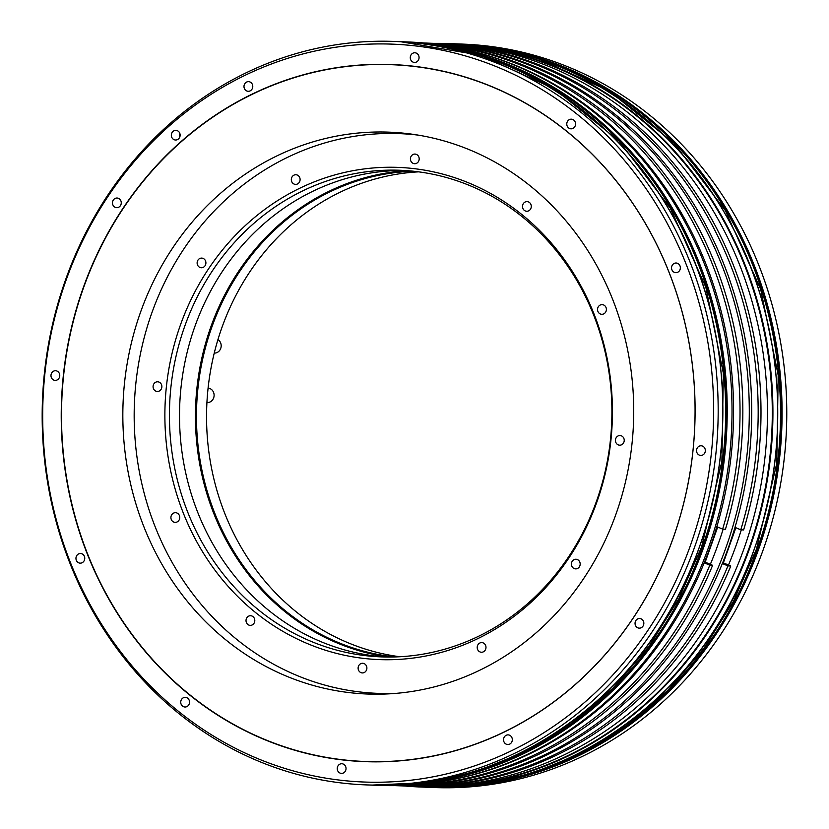 <?xml version="1.0" encoding="UTF-8"?>
<svg xmlns="http://www.w3.org/2000/svg" width="829" height="829" viewBox="0 0 829 829"><rect width="100%" height="100%" fill="white"/><g stroke="black" fill="none" stroke-linecap="round" stroke-linejoin="round"><path stroke-width="1.24" d="M471.711 150.702A281.135 255.415 92.2 0 1 628.195 469.255A281.135 255.415 92.2 0 1 367.351 694.018A281.135 255.415 92.2 0 1 284.855 675.48A281.135 255.415 92.2 0 1 128.371 356.926A281.135 255.415 92.2 0 1 389.215 132.163A281.135 255.415 92.2 0 1 471.711 150.702M673.127 538.156A348.636 316.74 92.2 0 1 262.42 738.473A348.636 316.74 92.2 0 1 83.439 288.026A348.636 316.74 92.2 0 1 494.146 87.708A348.636 316.74 92.2 0 1 673.127 538.156M673.148 538.218A348.812 316.896 92.2 0 1 262.244 738.629A348.812 316.896 92.2 0 1 83.18 287.953A348.812 316.896 92.2 0 1 494.084 87.542A348.812 316.896 92.2 0 1 673.148 538.218M690.402 545.534A369.206 335.424 -87.8 0 0 500.861 68.506A369.206 335.424 -87.8 0 0 65.926 280.637A369.206 335.424 -87.8 0 0 255.467 757.665A369.206 335.424 -87.8 0 0 690.402 545.534M53.771 380.076A4.829 4.394 -87.8 0 0 59.667 376.532A4.829 4.394 -87.8 0 0 55.564 370.739A4.829 4.394 -87.8 0 0 53.771 380.076M78.755 562.839A4.829 4.394 -87.8 0 0 84.662 559.295A4.829 4.394 -87.8 0 0 80.548 553.503A4.829 4.394 -87.8 0 0 78.755 562.839M183.541 706.691A4.829 4.394 -87.8 0 0 189.447 703.147A4.829 4.394 -87.8 0 0 185.333 697.355A4.829 4.394 -87.8 0 0 183.541 706.691M340.045 773.074A4.829 4.394 -87.8 0 0 345.942 769.53A4.829 4.394 -87.8 0 0 341.838 763.737A4.829 4.394 -87.8 0 0 340.045 773.074M506.332 744.214A4.829 4.394 -87.8 0 0 512.229 740.67A4.829 4.394 -87.8 0 0 508.125 734.877A4.829 4.394 -87.8 0 0 506.332 744.214M637.843 627.833A4.829 4.394 -87.8 0 0 643.75 624.289A4.829 4.394 -87.8 0 0 639.636 618.496A4.829 4.394 -87.8 0 0 637.843 627.833M699.344 455.121A4.829 4.394 -87.8 0 0 705.241 451.577A4.829 4.394 -87.8 0 0 701.137 445.784A4.829 4.394 -87.8 0 0 699.344 455.121M674.35 272.347A4.829 4.394 -87.8 0 0 680.257 268.803A4.829 4.394 -87.8 0 0 676.153 263.011A4.829 4.394 -87.8 0 0 674.35 272.347M569.575 128.505A4.829 4.394 -87.8 0 0 575.471 124.961A4.829 4.394 -87.8 0 0 571.368 119.169A4.829 4.394 -87.8 0 0 569.575 128.505M413.07 62.113A4.829 4.394 -87.8 0 0 418.966 58.569A4.829 4.394 -87.8 0 0 414.863 52.776A4.829 4.394 -87.8 0 0 413.07 62.113M246.783 90.983A4.829 4.394 -87.8 0 0 252.679 87.439A4.829 4.394 -87.8 0 0 248.576 81.646A4.829 4.394 -87.8 0 0 246.783 90.983M115.272 207.364A4.829 4.394 -87.8 0 0 121.169 203.82A4.829 4.394 -87.8 0 0 117.065 198.027A4.829 4.394 -87.8 0 0 115.272 207.364M174.131 139.697A4.829 4.394 -87.8 0 0 180.028 136.153A4.829 4.394 -87.8 0 0 175.924 130.36A4.829 4.394 -87.8 0 0 174.131 139.697M65.584 279.715A371.993 337.963 92.2 0 1 394.645 41.45A371.993 337.963 92.2 0 1 694.775 546.612A371.993 337.963 92.2 0 1 365.713 784.876A371.993 337.963 92.2 0 1 65.584 279.715M708.619 547.15A371.993 337.963 92.2 0 1 379.547 785.415L374.749 785.229A371.993 337.963 92.2 0 1 373.661 785.187L374.749 785.229A371.993 337.963 92.2 0 0 703.811 546.964A371.993 337.963 92.2 0 0 403.682 41.802L408.49 41.989A371.993 337.963 92.2 0 1 708.619 547.15M433.95 43.367A371.993 337.963 92.2 0 1 449.391 43.585A371.993 337.963 92.2 0 1 749.52 548.746A371.993 337.963 92.2 0 1 420.458 787.011A371.993 337.963 92.2 0 1 405.049 786.027M763.364 549.285A371.993 337.963 92.2 0 1 434.292 787.55L429.619 787.363A371.993 337.963 92.2 0 1 428.531 787.322L429.619 787.363A371.993 337.963 92.2 0 0 758.68 549.099A371.993 337.963 92.2 0 0 458.551 43.937L463.235 44.124A371.993 337.963 92.2 0 1 763.364 549.285M426.831 43.253A371.61 337.61 -87.8 0 1 722.639 529.12L725.458 529.234A371.61 337.61 92.2 0 0 424.655 43.046M397.93 785.581A371.61 337.61 -87.8 0 0 709.79 565.191L712.619 565.305A371.61 337.61 92.2 0 1 395.754 785.623M434.976 43.409A371.61 337.61 -87.8 0 1 740.794 529.824L743.613 529.938A371.61 337.61 92.2 0 0 437.805 43.512L434.976 43.409A371.61 337.61 -87.8 0 0 431.754 43.295M730.774 566.01A371.61 337.61 92.2 0 1 408.894 786.172L406.075 786.068A371.61 337.61 -87.8 0 0 727.945 565.896L730.774 566.01L723.354 562.86L735.862 527.741M402.842 785.923A371.61 337.61 -87.8 0 0 406.075 786.068M415.35 786.431L420.189 786.617A371.61 337.61 -87.8 0 0 748.919 548.591A371.61 337.61 92.2 0 0 449.1 43.958L444.261 43.771A371.61 337.61 92.2 0 1 744.079 548.404A371.61 337.61 92.2 0 1 415.35 786.431A371.61 337.61 92.2 0 1 412.127 786.286M471.732 51.087A371.61 337.61 92.2 0 1 710.184 547.088A371.61 337.61 92.2 0 1 443.308 781.26M424.002 42.984A371.61 337.61 92.2 0 1 426.106 43.056L428.52 43.16A371.61 337.61 92.2 0 1 728.339 547.793A371.61 337.61 92.2 0 1 399.619 785.809L397.195 785.716A371.61 337.61 92.2 0 1 395.101 785.633M426.106 43.056A371.61 337.61 92.2 0 1 725.914 547.7A371.61 337.61 92.2 0 1 397.195 785.716M709.79 565.191L704.204 562.818M722.639 529.12L716.847 526.664M712.619 565.305L705.199 562.155L717.707 527.026M704.484 562.124L705.199 562.155M710.339 564.331A362.335 329.186 -87.8 0 0 718.069 544.373A362.335 329.186 92.2 0 0 723.147 529.14M441.028 43.657A371.61 337.61 92.2 0 1 444.261 43.771M728.494 565.046A362.335 329.186 -87.8 0 0 736.225 545.078A362.335 329.186 92.2 0 0 741.302 529.845M727.945 565.896L722.36 563.523M722.639 562.839L723.354 562.86M740.794 529.824L735.002 527.368M179.696 137.241A4.829 4.394 92.2 0 1 179.841 133.459M179.748 137.117A4.736 4.3 92.2 0 1 179.883 133.583M206.918 402.542L207.24 402.552A7.243 6.58 -87.8 0 0 213.965 396.759A7.243 6.58 -87.8 0 0 209.924 388.542A7.243 6.58 -87.8 0 0 208.089 388.086M214.245 353.071L214.317 353.071A7.243 6.58 -87.8 0 0 220.908 347.848A7.243 6.58 -87.8 0 0 217.954 339.569M174.712 512.747A4.829 4.394 -87.8 0 0 175.178 522.353A4.829 4.394 -87.8 0 0 179.748 517.234A4.829 4.394 -87.8 0 0 174.712 512.747M418.127 135.117A280.067 254.441 -87.8 0 0 399.547 133.635A280.067 254.441 -87.8 0 0 139.686 357.548A280.067 254.441 -87.8 0 0 295.58 674.889A280.067 254.441 -87.8 0 0 377.755 693.355A280.067 254.441 -87.8 0 0 396.397 693.324M180.38 325.144A246.275 223.747 92.2 0 1 470.499 183.644A246.275 223.747 92.2 0 1 596.932 501.846A246.275 223.747 92.2 0 1 306.803 643.345A246.275 223.747 92.2 0 1 180.38 325.144M159.075 382.117A4.829 4.394 -87.8 0 0 153.168 385.661A4.829 4.394 -87.8 0 0 157.282 391.454A4.829 4.394 -87.8 0 0 159.075 382.117M247.674 616.797A4.829 4.394 -87.8 0 0 250.223 625.377A4.829 4.394 -87.8 0 0 254.586 619.014A4.829 4.394 -87.8 0 0 247.674 616.797M358.418 666.361A4.829 4.394 -87.8 0 0 362.314 672.92A4.829 4.394 -87.8 0 0 366.584 669.832A4.829 4.394 -87.8 0 0 362.687 663.273A4.829 4.394 -87.8 0 0 358.418 666.361M477.255 648.174A4.829 4.394 -87.8 0 0 481.411 652.247A4.829 4.394 -87.8 0 0 485.939 646.672A4.829 4.394 -87.8 0 0 481.784 642.599A4.829 4.394 -87.8 0 0 477.255 648.174M572.362 567.109A4.829 4.394 -87.8 0 0 579.699 566.228A4.829 4.394 -87.8 0 0 575.979 559.243A4.829 4.394 -87.8 0 0 572.362 567.109M618.237 444.872A4.829 4.394 -87.8 0 0 624.133 441.329A4.829 4.394 -87.8 0 0 620.03 435.536A4.829 4.394 -87.8 0 0 618.237 444.872M602.59 314.243A4.829 4.394 -87.8 0 0 602.123 304.637A4.829 4.394 -87.8 0 0 597.554 309.756A4.829 4.394 -87.8 0 0 602.59 314.243M529.627 210.193A4.829 4.394 -87.8 0 0 527.078 201.613A4.829 4.394 -87.8 0 0 522.716 207.975A4.829 4.394 -87.8 0 0 529.627 210.193M418.883 160.629A4.829 4.394 -87.8 0 0 414.987 154.07A4.829 4.394 -87.8 0 0 410.718 157.158A4.829 4.394 -87.8 0 0 414.614 163.717A4.829 4.394 -87.8 0 0 418.883 160.629M300.046 178.815A4.829 4.394 -87.8 0 0 295.891 174.743A4.829 4.394 -87.8 0 0 291.362 180.318A4.829 4.394 -87.8 0 0 295.518 184.39A4.829 4.394 -87.8 0 0 300.046 178.815M204.95 259.881A4.829 4.394 -87.8 0 0 197.603 260.762A4.829 4.394 -87.8 0 0 201.323 267.746A4.829 4.394 -87.8 0 0 204.95 259.881M399.796 656.744A243.488 221.208 92.2 0 1 346.864 642.268A243.488 221.208 92.2 0 1 221.871 327.673A243.488 221.208 92.2 0 1 418.666 171.852M394.728 656.951A243.488 221.208 92.2 0 1 336.781 641.874A243.488 221.208 -87.8 0 1 199.955 373.299A243.488 221.208 -87.8 0 1 413.64 171.251M407.671 170.701A244.265 221.913 -87.8 0 0 198.452 376.221A244.265 221.913 -87.8 0 0 336.201 642.579A244.265 221.913 92.2 0 0 388.739 657.034M405.184 170.525A243.488 221.208 -87.8 0 0 183.8 368.045A243.488 221.208 -87.8 0 0 319.839 641.211A243.488 221.208 92.2 0 0 386.241 657.014M471.587 186.328A243.488 221.208 92.2 0 1 596.59 500.923A243.488 221.208 92.2 0 1 381.195 656.879A243.488 221.208 92.2 0 1 309.745 640.817A243.488 221.208 92.2 0 1 184.753 326.222A243.488 221.208 92.2 0 1 400.138 170.266A243.488 221.208 92.2 0 1 471.587 186.328M365.713 784.876L370.387 785.063A371.993 337.963 -87.8 0 0 699.458 546.798A371.993 337.963 -87.8 0 0 399.329 41.637L394.645 41.45M420.458 787.011L425.256 787.198A371.993 337.963 -87.8 0 0 754.328 548.933A371.993 337.963 -87.8 0 0 454.199 43.771L449.391 43.585M465.37 50.942A371.61 337.61 92.2 0 1 703.324 546.819A371.61 337.61 92.2 0 1 436.945 780.908M402.593 41.761A371.993 337.963 92.2 0 1 403.682 41.802L402.593 41.761M457.463 43.896A371.993 337.963 92.2 0 1 458.551 43.937L457.463 43.896M520.239 53.077A371.61 337.61 92.2 0 1 758.193 548.953A371.61 337.61 92.2 0 1 491.815 783.042M455.287 43.813L535.534 57.419L609.408 91.128L673.853 143.106L725.251 210.421L760.69 289.28L778.193 375.247L776.773 463.473L756.504 549.016L733.665 600.984L703.842 648.506L667.749 690.453L626.247 725.81L580.321 753.748L531.099 773.592L479.732 784.856L426.355 787.239M400.417 41.678L480.665 55.274L554.539 88.993L618.983 140.971L670.381 208.286L705.821 287.145L723.323 373.112L721.904 461.338L701.635 546.881L678.796 598.839L648.972 646.371L612.88 688.319L571.378 723.676L525.462 751.613L476.229 771.457L424.862 782.721L371.485 785.104M370.387 785.063C510.985 792.752 649.874 692.174 699.489 546.788C738.701 438.779 727.986 311.352 671.521 213.851C614.134 111.646 508.851 45.004 399.329 41.637M425.256 787.198C565.844 794.887 704.743 694.308 754.359 548.922C793.56 440.914 782.856 313.486 726.391 215.996C669.003 113.78 563.72 47.139 454.199 43.771M456.396 43.854C563.285 47.222 666.133 110.371 724.37 208.069C784.897 306.533 797.529 437.909 757.198 548.871C707.634 694.153 568.601 794.959 427.453 787.281M401.526 41.719C508.415 45.087 611.263 108.236 669.5 205.934C730.028 304.398 742.66 435.764 702.329 546.736C652.765 692.018 513.731 792.825 372.584 785.146M411.391 134.101L399.547 133.635M389.599 693.811L377.755 693.355"/></g></svg>
